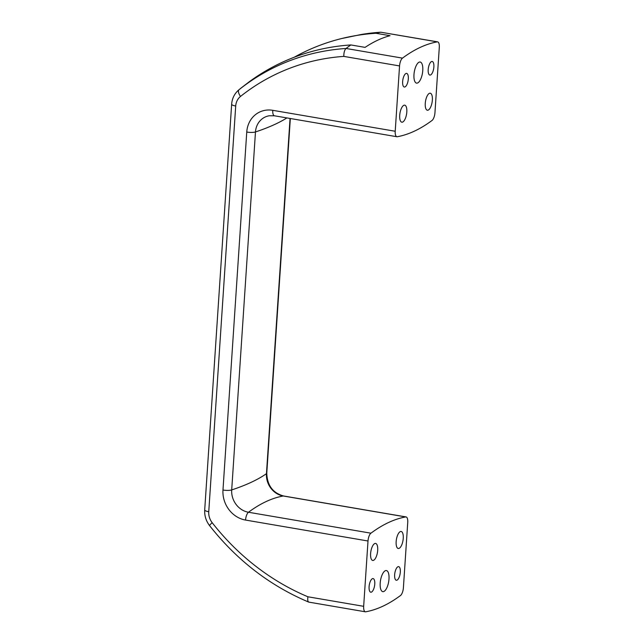 <?xml version="1.0" encoding="UTF-8"?>
<svg xmlns="http://www.w3.org/2000/svg" width="644" height="644" viewBox="0 0 644 644"><rect width="100%" height="100%" fill="white"/><g stroke="black" fill="none" stroke-linecap="round" stroke-linejoin="round"><path stroke-width="0.97" d="M240.51 96.431A232.243 206.949 64.9 0 1 343.807 56.398C343.791 52.599 344.532 49.958 346.053 48.477A239.093 213.059 64.9 0 0 239.005 89.741A21.574 19.223 -115.1 0 0 238.489 90.16L240.985 88.099A345.281 153.232 -128.5 0 0 239.005 89.741A6.907 3.067 -128.5 0 0 240.51 96.431A14.715 13.113 -115.1 0 0 235.704 106.019A6.907 1.65 -176.2 0 1 231.647 104.239L204.703 509.935A6.907 1.65 -176.2 0 0 208.753 511.722A14.715 13.113 -115.1 0 0 212.19 522.719A232.243 206.949 -115.1 0 0 307.921 596.787C307.405 600.345 307.864 602.132 309.273 602.148M212.19 522.719A6.907 0.781 142 0 0 209.59 525.641C236.879 560.256 269.925 585.734 308.726 602.1L365.341 611.8A6.907 2.665 -80.3 0 1 363.667 606.318L368.006 541A6.907 2.665 -80.3 0 1 370.936 533.192A345.281 133.244 -80.3 0 1 405.696 516.931A6.907 2.665 -80.3 0 1 406.066 516.931A6.907 2.665 -80.3 0 1 407.741 522.413L403.402 587.731A6.907 2.665 -80.3 0 1 400.471 595.539A345.281 133.244 -80.3 0 1 365.712 611.8A6.907 2.665 -80.3 0 1 365.341 611.8M240.985 88.099L249.317 81.724A240.357 214.178 64.9 0 1 350.891 44.943L365.076 47.374A345.281 133.244 -80.3 0 1 390.055 35.686L375.871 33.263A240.357 214.178 -115.1 0 0 341.602 38.551A240.357 214.178 -115.1 0 0 294.123 57.292M388.992 579.037A10.707 4.13 99.7 0 0 386.4 570.544A10.707 4.13 99.7 0 0 380.193 583.15A10.707 4.13 99.7 0 0 382.786 591.643A10.707 4.13 99.7 0 0 388.992 579.037M422.77 70.51A10.707 4.13 99.7 0 0 420.17 62.017A10.707 4.13 99.7 0 0 413.971 74.632A10.707 4.13 99.7 0 0 416.563 83.124A10.707 4.13 99.7 0 0 422.77 70.51M437.622 41.86A6.907 2.665 -80.3 0 1 439.297 47.342L434.958 112.668A6.907 2.665 -80.3 0 1 432.027 120.468A345.281 133.244 -80.3 0 1 397.268 136.729A6.907 2.665 -80.3 0 1 396.889 136.729A6.907 2.665 -80.3 0 1 395.215 131.255L399.554 65.93A6.907 2.665 -80.3 0 1 402.492 58.129A345.281 133.244 -80.3 0 1 437.244 41.868A6.907 2.665 -80.3 0 1 437.622 41.86L380.805 32.216A343.244 140.658 93 0 0 375.871 33.263M408.32 78.89A6.907 2.665 -80.3 0 1 405.036 86.908A6.907 2.665 -80.3 0 1 404.319 87.029A6.907 2.665 -80.3 0 1 402.854 79.767A6.907 2.665 -80.3 0 1 406.646 73.408A6.907 2.665 -80.3 0 1 408.32 78.89M374.768 584.068A6.907 2.665 -80.3 0 1 371.483 592.086A6.907 2.665 -80.3 0 1 370.767 592.198A6.907 2.665 -80.3 0 1 369.302 584.945A6.907 2.665 -80.3 0 1 373.093 578.586A6.907 2.665 -80.3 0 1 374.768 584.068M400.318 572.114A6.907 2.665 -80.3 0 1 397.034 580.139A6.907 2.665 -80.3 0 1 396.31 580.252A6.907 2.665 -80.3 0 1 394.853 572.999A6.907 2.665 -80.3 0 1 398.644 566.639A6.907 2.665 -80.3 0 1 400.318 572.114M433.871 66.944A6.907 2.665 -80.3 0 1 430.586 74.962A6.907 2.665 -80.3 0 1 429.87 75.074A6.907 2.665 -80.3 0 1 428.405 67.821A6.907 2.665 -80.3 0 1 432.196 61.462A6.907 2.665 -80.3 0 1 433.871 66.944M406.807 112.016A8.63 3.333 -80.3 0 1 402.709 122.038A8.63 3.333 -80.3 0 1 401.808 122.183A8.63 3.333 -80.3 0 1 399.98 113.111A8.63 3.333 -80.3 0 1 404.714 105.165A8.63 3.333 -80.3 0 1 406.807 112.016M377.698 550.282A8.63 3.333 -80.3 0 1 373.601 560.304A8.63 3.333 -80.3 0 1 372.699 560.449A8.63 3.333 -80.3 0 1 370.872 551.377A8.63 3.333 -80.3 0 1 375.605 543.431A8.63 3.333 -80.3 0 1 377.698 550.282M403.249 538.328A8.63 3.333 -80.3 0 1 399.143 548.35A8.63 3.333 -80.3 0 1 398.242 548.495A8.63 3.333 -80.3 0 1 396.414 539.431A8.63 3.333 -80.3 0 1 401.156 531.477A8.63 3.333 -80.3 0 1 403.249 538.328M432.357 100.062A8.63 3.333 -80.3 0 1 428.252 110.084A8.63 3.333 -80.3 0 1 427.35 110.229A8.63 3.333 -80.3 0 1 425.523 101.164A8.63 3.333 -80.3 0 1 430.264 93.211A8.63 3.333 -80.3 0 1 432.357 100.062M350.891 44.943A343.244 140.722 93 0 0 346.053 48.477L402.492 58.129M361.582 34.438A239.093 213.059 64.9 0 1 361.598 34.43L361.598 34.43A239.093 213.059 64.9 0 1 380.805 32.216L437.244 41.868M368.006 541L245.549 520.062A6.907 2.665 -80.3 0 1 248.487 512.254A345.281 133.244 -80.3 0 1 283.239 495.993A6.907 2.665 -80.3 0 1 283.618 495.993L406.066 516.931M290.331 118.512L266.769 473.219A6.907 1.65 -176.2 0 1 266.455 473.662A19.859 17.702 64.9 0 0 283.239 495.993L405.696 516.931M290.05 118.464L266.455 473.662A345.281 82.44 -176.2 0 1 231.703 489.923A19.859 17.702 64.9 0 0 248.487 512.254L370.936 533.192M396.889 136.729L274.441 115.791L269.256 115.767A19.859 17.702 -115.1 0 0 255.475 131.948L231.703 489.923A6.907 1.65 -176.2 0 1 222.977 490.02L246.757 132.044A26.718 23.804 -115.1 0 1 272.766 110.317L395.215 131.255M245.549 520.062A26.718 23.804 64.9 0 1 222.977 490.02M343.807 56.398L399.554 65.93M307.921 596.787L363.667 606.318M208.753 511.722L235.704 106.019M274.441 115.791A6.907 2.665 -80.3 0 1 272.766 110.317M286.886 117.924A345.281 82.44 -176.2 0 1 255.475 131.948A6.907 1.65 -176.2 0 1 246.757 132.044M204.703 509.935C204.406 515.739 206.032 520.972 209.59 525.641M380.926 32.2L361.598 34.43L341.602 38.551M238.489 90.16C234.368 93.847 232.09 98.54 231.647 104.239M266.769 473.219C267.212 485.415 272.831 493.006 283.618 495.993"/></g></svg>
